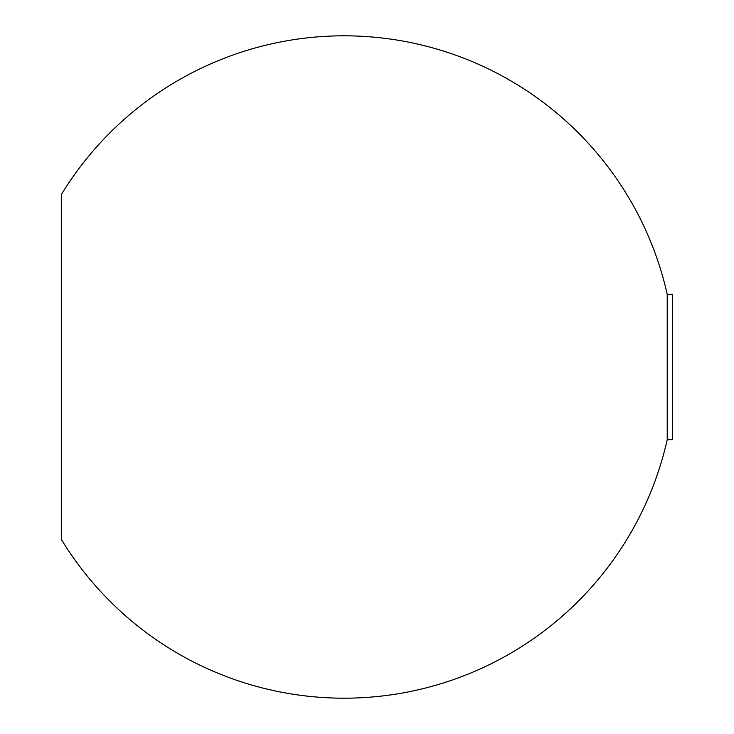 <?xml version="1.0" encoding="UTF-8"?>
<svg xmlns="http://www.w3.org/2000/svg" width="734" height="734" viewBox="0 0 734 734"><rect width="100%" height="100%" fill="white"/><g stroke="black" fill="none" stroke-linecap="round" stroke-linejoin="round"><path stroke-width="1.1" d="M672.427 367L672.427 439.675L667.224 439.675L667.224 294.325L672.427 294.325L672.427 367M667.224 439.675A331.19 331.19 0 0 1 61.573 539.802L61.573 194.198A331.19 331.19 0 0 1 667.224 294.325"/></g></svg>
